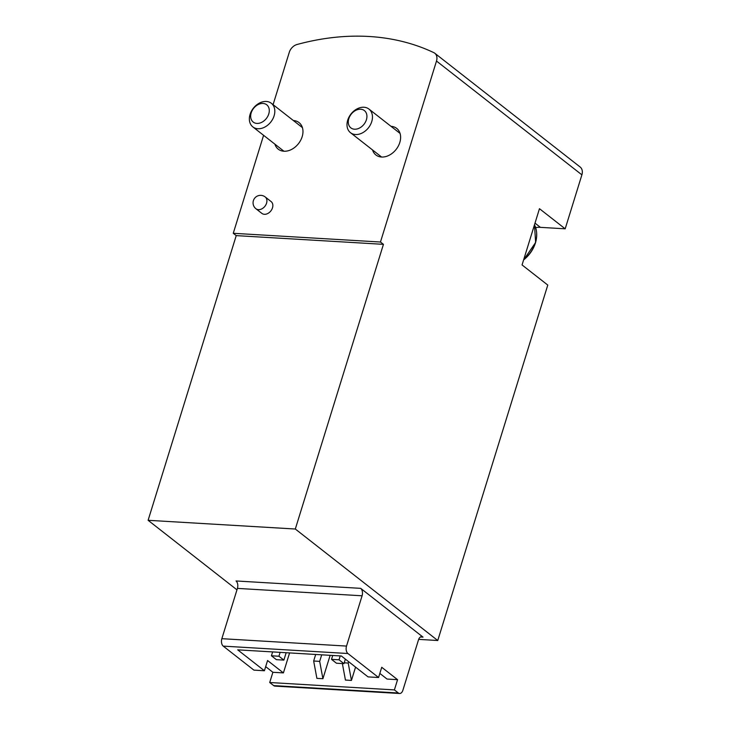 <?xml version="1.0" encoding="UTF-8"?>
<svg xmlns="http://www.w3.org/2000/svg" width="730" height="730" viewBox="0 0 730 730"><rect width="100%" height="100%" fill="white"/><g stroke="black" fill="none" stroke-linecap="round" stroke-linejoin="round"><path stroke-width="1.09" d="M355.565 667.111L351.44 680.415L345.436 680.059L342.37 663.57M351.44 680.415L348.21 663.059L348.639 661.69M344.222 662.822L348.21 663.059M399.602 693.5L274.927 686.109A5.621 3.349 -86.6 0 1 273.677 685.607L269.717 682.514L394.401 689.905L397.567 679.676L381.735 667.293L378.569 677.513L347.909 653.514A5.621 3.349 -86.6 0 1 346.522 646.077L362.089 595.789A5.621 3.349 -86.6 0 0 360.702 588.353L423.026 637.126A5.621 3.349 -86.6 0 0 421.776 636.633A5.621 3.349 -86.6 0 0 418.473 639.918L402.905 690.206A5.621 3.349 -86.6 0 1 399.602 693.5A5.621 3.349 -86.6 0 1 398.352 692.998L394.401 689.905M379.837 673.416L387.046 679.055L397.567 679.676M330.142 655.33L322.906 678.717L319.676 661.371L321.702 654.828M319.676 661.371L313.663 661.015L316.893 678.362L322.906 678.717M269.717 682.514L272.883 672.284L283.404 672.905L289.591 652.921M378.569 677.513L368.057 676.892L341.348 655.987L237.706 649.846L264.406 670.751L267.572 660.522L283.404 672.905M264.406 670.751L253.894 670.122L223.234 646.123A5.621 3.349 -86.6 0 1 221.847 638.686L237.414 588.398L362.089 595.789M272.883 672.284L265.684 666.645M233.262 233.29L236.228 235.617L148.108 520.298L295.312 529.022L383.442 244.34L380.467 242.022L233.262 233.29L263.594 135.315M273.084 104.655L289.281 52.314A9.371 6.953 128 0 1 297.028 44.503A281.159 208.689 128 0 1 433.775 52.615A9.371 6.953 128 0 1 434.761 53.217A9.371 6.953 128 0 1 436.494 61.046L380.467 242.022M236.967 589.849L148.108 520.298M434.761 53.217L580.158 167.024A9.371 6.953 128 0 1 581.892 174.844L565.184 228.819L539.47 208.698L522.059 264.944L547.774 285.074L437.754 640.511L295.312 529.022M437.754 640.511L418.664 639.37M265.173 196.936L271.113 201.58A7.501 5.566 128 0 1 272.5 207.84A7.501 5.566 128 0 1 261.869 213.388L255.938 208.743A7.501 5.566 -52 0 0 266.56 203.196A7.501 5.566 -52 0 0 265.173 196.936A7.501 7.501 0 0 0 253.392 200.622A7.501 7.501 0 0 0 255.938 208.743M391.015 126.336A16.872 12.52 128 0 1 391.043 126.336A16.872 12.52 128 0 1 396.691 128.389A16.872 12.52 128 0 1 396.153 149.394A16.872 12.52 128 0 1 375.895 154.961A16.872 12.52 128 0 1 372.537 149.951M293.378 120.541A16.872 12.52 128 0 1 293.405 120.541A16.872 12.52 128 0 1 299.054 122.604A16.872 12.52 128 0 1 298.515 143.6A16.872 12.52 128 0 1 278.258 149.175A16.872 12.52 128 0 1 274.891 144.157M535.701 227.559A30.925 22.959 128 0 1 540.401 227.349L534.999 223.125M565.184 228.819L540.401 227.349M360.702 588.353L236.027 580.961A5.621 3.349 -86.6 0 1 237.414 588.398M236.228 235.617L383.442 244.34M331.511 659.345L339.021 659.792L343.967 663.661L336.457 663.223L331.511 659.345L332.707 655.476M339.021 659.792L340.216 655.923M343.967 663.661L345.363 659.135M271.423 655.786L278.933 656.233L283.879 660.102L276.369 659.655L271.423 655.786L272.618 651.917M278.933 656.233L280.128 652.364M283.879 660.102L286.16 652.72M313.663 661.015L315.688 654.472M257.873 128.736A14.992 11.132 -52 0 0 272.783 118.99A14.992 11.132 -52 0 0 271.332 103.286A14.992 11.132 -52 0 0 253.328 108.241A14.992 11.132 -52 0 0 252.845 126.901A14.992 11.132 -52 0 0 257.873 128.736M256.878 123.416A10.977 8.149 -52 0 0 269.133 108.898A10.977 8.149 -52 0 0 253.894 107.994A10.977 8.149 -52 0 0 256.878 123.416M355.51 134.521A14.992 11.132 -52 0 0 370.42 124.784A14.992 11.132 -52 0 0 368.969 109.08A14.992 11.132 -52 0 0 350.966 114.026A14.992 11.132 -52 0 0 350.491 132.696A14.992 11.132 -52 0 0 355.51 134.521M354.515 129.21A10.977 8.149 -52 0 0 366.77 114.683A10.977 8.149 -52 0 0 351.531 113.78A10.977 8.149 -52 0 0 354.515 129.21M223.234 646.123L347.909 653.514M581.892 174.844L436.494 61.046M420.471 636.98L423.026 637.126M221.847 638.686L346.522 646.077M273.677 685.607L398.352 692.998M523.62 259.907A26.7 19.819 -52 0 0 536.669 233.299M523.702 259.624A27.174 20.175 -52 0 0 534.47 224.849M302.412 127.613L271.332 103.286M283.924 151.229L252.845 126.901M534.479 224.804L535.637 242.488L523.583 260.008M400.049 133.407L368.969 109.08M381.571 157.023L350.491 132.696"/></g></svg>
